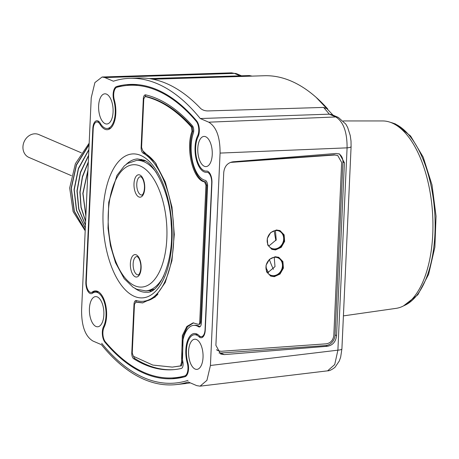 <?xml version="1.0" encoding="UTF-8"?>
<svg xmlns="http://www.w3.org/2000/svg" width="459" height="459" viewBox="0 0 459 459"><rect width="100%" height="100%" fill="white"/><g stroke="black" fill="none" stroke-linecap="round" stroke-linejoin="round"><path stroke-width="0.69" d="M190.313 382.869L188.11 383.202A259.163 123.264 -94.1 0 1 185.275 383.586L176.342 384.579A259.524 123.437 85.9 0 0 188.282 381.997L196.779 385.646L200.084 386.162L206.917 380.356L210.429 365.479L337.899 350.165L334.72 364.566L327.606 370.838L200.084 386.162M176.342 384.579A259.524 123.437 85.9 0 1 101.416 344.675L92.925 341.026C85.282 336.424 81.507 326.114 81.593 310.095L91.232 97.761L94.904 82.574L102.105 77.009L231.577 72.838L234.365 73.394L240.057 75.838M152.887 79.218L264.355 75.735A252.553 120.12 85.9 0 1 316.102 97.325A252.553 120.12 85.9 0 1 327.737 108.972L323.572 107.423L207.703 110.935C204.794 110.866 202.419 110.028 200.583 108.422A259.163 123.264 -94.1 0 0 138.957 78.019L129.972 78.3A259.524 123.437 85.9 0 0 113.379 81.214L104.887 77.565L102.105 77.009M129.972 78.3A259.524 123.437 85.9 0 1 200.244 118.531L208.742 122.186L335.759 116.953C343.407 121.715 347.182 132.014 347.084 147.85L337.899 350.165A8.176 1.716 -177.4 0 0 341.909 348.874L340.676 357.079L339.293 361.021L335.047 367.252C331.937 369.702 329.459 370.901 327.606 370.838M210.429 365.479L220.073 153.082C220.154 137.08 216.378 126.782 208.742 122.186M197.76 334.496L194.421 334.731A19.617 9.329 -94.1 0 1 198.994 336.751A9.811 4.665 -94.1 0 0 201.283 337.761A9.811 4.665 -94.1 0 0 205.271 329.992L211.949 182.866A9.811 4.665 -94.1 0 0 206.573 171.069A9.811 4.665 -94.1 0 0 206.516 171.069L206.625 171.064M194.421 334.731A19.617 9.329 -94.1 0 0 187.829 362.719A9.863 4.693 -94.1 0 1 184.96 376.713A253.391 120.516 -94.1 0 1 173.582 378.675A253.391 120.516 -94.1 0 1 105.077 342.391A9.863 4.693 -94.1 0 1 103.568 326.515A19.617 9.329 -94.1 0 0 104.956 304.564A19.617 9.329 -94.1 0 0 95.254 292.125A19.617 9.329 -94.1 0 0 92.603 293.169A9.863 4.693 -94.1 0 1 91.266 293.691A9.863 4.693 -94.1 0 1 85.862 281.832L92.821 128.537A9.863 4.693 -94.1 0 1 96.832 120.728A9.863 4.693 -94.1 0 1 100.314 123.322A19.617 9.329 -94.1 0 0 107.24 128.474A19.617 9.329 -94.1 0 0 113.832 100.487A9.863 4.693 -94.1 0 1 116.701 86.499A253.391 120.516 -94.1 0 1 128.078 84.531A253.391 120.516 -94.1 0 1 196.584 120.815A9.863 4.693 -94.1 0 1 198.093 136.69A19.617 9.329 -94.1 0 0 196.704 158.648A19.617 9.329 -94.1 0 0 206.407 171.081A19.617 9.329 -94.1 0 0 206.516 171.069M195.138 369.07A15.124 7.195 -94.1 0 0 196.882 369.38A15.124 7.195 -94.1 0 0 203.062 355.605A15.124 7.195 -94.1 0 0 196.481 339.528A15.124 7.195 -94.1 0 0 194.736 339.212A15.124 7.195 -94.1 0 0 188.557 352.994A15.124 7.195 -94.1 0 0 195.138 369.07M95.971 326.464A15.124 7.195 -94.1 0 0 97.715 326.779A15.124 7.195 -94.1 0 0 103.895 313.004A15.124 7.195 -94.1 0 0 97.314 296.927A15.124 7.195 -94.1 0 0 95.57 296.612A15.124 7.195 -94.1 0 0 89.39 310.387A15.124 7.195 -94.1 0 0 95.971 326.464M105.18 123.678A15.124 7.195 -94.1 0 0 106.924 123.993A15.124 7.195 -94.1 0 0 113.103 110.217A15.124 7.195 -94.1 0 0 106.522 94.141A15.124 7.195 -94.1 0 0 104.778 93.825A15.124 7.195 -94.1 0 0 98.599 107.601A15.124 7.195 -94.1 0 0 105.18 123.678M204.347 166.284A15.124 7.195 -94.1 0 0 206.091 166.594A15.124 7.195 -94.1 0 0 212.27 152.818A15.124 7.195 -94.1 0 0 205.689 136.742A15.124 7.195 -94.1 0 0 203.945 136.426A15.124 7.195 -94.1 0 0 197.766 150.208A15.124 7.195 -94.1 0 0 204.347 166.284M149.255 78.592L249.392 75.557L252.089 76.119M323.572 107.423A254.361 120.981 85.9 0 1 329.275 114.171L335.759 116.953A8.176 6.983 113.2 0 1 338.369 117.441L331.828 114.63L329.275 114.171L200.244 118.531M215.896 345.334L220.727 354.038L224.239 354.606L327.313 346.281C332.752 345.34 335.833 341.777 336.562 335.592L344.411 162.744L339.58 154.035L336.068 153.472L232.994 161.797C227.555 162.738 224.474 166.301 223.745 172.486L215.896 345.334M218.995 352.988A10.218 8.727 113.2 0 0 220.595 353.04L325.666 345.575A10.218 8.727 113.2 0 0 335.081 334.955L342.93 162.107A10.218 8.727 113.2 0 0 338.776 153.748M274.625 257.287A9.398 8.032 113.2 0 0 266.226 265.147A9.398 8.032 113.2 0 0 270.5 275.102A9.398 8.032 113.2 0 0 273.793 275.647A9.398 8.032 113.2 0 0 282.193 267.786A9.398 8.032 113.2 0 0 277.919 257.832A9.398 8.032 113.2 0 0 274.625 257.287M275.842 230.538A9.398 8.032 113.2 0 0 267.442 238.399A9.398 8.032 113.2 0 0 271.717 248.359A9.398 8.032 113.2 0 0 275.01 248.904A9.398 8.032 113.2 0 0 283.41 241.038A9.398 8.032 113.2 0 0 279.135 231.084A9.398 8.032 113.2 0 0 275.842 230.538M267.597 272.784L275.004 266.622L274.207 257.327M268.813 246.035L276.22 239.879L275.423 230.579M172.194 377.935A253.391 120.516 -94.1 0 0 177.788 378.222M132.301 84.387A253.391 120.516 -94.1 0 0 126.804 85.46M89.109 144.493L76.389 164.77L71.122 188.236L74.209 211.249L85.219 230.206M85.19 230.808L73.113 211.628L69.682 187.978L75.379 163.702L89.172 143.151M86.332 205.626L87.33 183.738M87.382 182.516L86.286 206.659M87.944 170.151L82.815 193.382L85.856 216.126M85.879 215.678L83.004 193.486L87.916 170.788M85.454 225.053L78.856 209.023L77.158 190.973L80.491 172.659L88.604 155.618M88.621 155.211L80.365 172.36L76.963 190.921L78.718 209.166L85.443 225.271M85.626 221.209L81.128 207.256L80.084 192.201L82.505 176.956L88.3 162.36M88.323 161.878L82.373 176.658L79.889 192.137L80.991 207.445L85.615 221.502M85.225 230.079L74.369 211.238L71.311 188.385L76.498 165.056L89.098 144.809M88.88 149.514L78.38 168.413L74.042 189.567L76.452 210.337L85.317 228.071M85.322 227.911L76.619 210.331L74.232 189.739L78.489 168.728L88.868 149.869M343.407 315.884L396.031 308.368A93.997 44.707 85.9 0 0 432.762 234.056A93.997 44.707 -94.1 0 0 382.72 120.947L343.338 120.947M188.024 380.385A257.889 122.656 85.9 0 1 176.158 382.955A257.889 122.656 85.9 0 1 101.703 343.303M265.95 267.408A72.665 34.563 -94.1 0 0 268.469 272.623M216.602 349.672L218.341 350.808L221.209 351.284L326.28 343.82C330.658 343.039 333.165 340.205 333.813 335.328L341.662 162.48L337.715 155.481L334.852 155.004L230.447 162.423M276.398 229.982L279.979 230.579L284.132 234.842L284.626 241.4L281.241 247.315L275.492 249.943L271.917 249.352L267.763 245.083L267.27 238.531L270.649 232.615L276.398 229.982M275.188 256.73L278.768 257.321L282.916 261.59L283.41 268.142L280.03 274.057L274.281 276.685L270.701 276.094L266.547 271.831L266.054 265.273L269.439 259.358L275.188 256.73M279.732 230.475L283.719 234.83L284.092 241.336L280.69 247.154L274.998 249.73L271.671 249.237M216.728 349.965L218.341 350.808M337.715 155.481L334.359 154.792L231.319 162.113M278.515 257.218L282.503 261.578L282.882 268.085L279.479 273.897L273.782 276.473L270.454 275.985M81.323 152.813L38.797 134.544A12.456 10.643 113.2 0 0 22.95 146.765A12.456 10.643 113.2 0 0 28.963 157.437L71.409 175.671M206.688 172.286A8.991 4.274 85.9 0 1 206.774 172.28A8.991 4.274 85.9 0 1 211.702 183.089L205.053 329.562A8.991 4.274 85.9 0 1 201.392 336.688A8.991 4.274 85.9 0 1 199.263 335.73A20.844 9.914 -94.1 0 0 194.329 333.509A20.844 9.914 -94.1 0 0 187.318 363.207A8.991 4.274 85.9 0 1 184.696 375.95A252.576 120.132 85.9 0 1 173.525 377.86A252.576 120.132 85.9 0 1 105.404 341.88A8.991 4.274 85.9 0 1 104.015 327.416A20.844 9.914 -94.1 0 0 105.472 304.093A20.844 9.914 -94.1 0 0 95.168 290.903A20.844 9.914 -94.1 0 0 92.391 291.976A8.991 4.274 85.9 0 1 91.198 292.44A8.991 4.274 85.9 0 1 86.269 281.625L93.194 129.082A8.991 4.274 85.9 0 1 96.849 121.956A8.991 4.274 85.9 0 1 100.01 124.291A20.844 9.914 -94.1 0 0 107.326 129.702A20.844 9.914 -94.1 0 0 114.337 100.005A8.991 4.274 85.9 0 1 116.965 87.262A252.576 120.132 85.9 0 1 128.136 85.351A252.576 120.132 85.9 0 1 196.257 121.325A8.991 4.274 85.9 0 1 197.645 135.795A20.844 9.914 -94.1 0 0 196.188 159.112A20.844 9.914 -94.1 0 0 206.493 172.303A20.844 9.914 -94.1 0 0 206.688 172.286M141.12 147.408L143.328 98.731A4.906 2.335 85.9 0 1 145.325 94.847A4.906 2.335 85.9 0 1 145.664 94.875A244.4 116.242 -94.1 0 1 192.315 125.651A4.906 2.335 85.9 0 1 193.359 133.018A29.015 13.799 -94.1 0 0 192.82 162.486A29.015 13.799 -94.1 0 0 205.207 180.324A4.906 2.335 85.9 0 1 207.583 186.205L201.363 323.096A4.906 2.335 85.9 0 1 199.372 326.986A4.906 2.335 85.9 0 1 198.558 326.745A29.015 13.799 -94.1 0 0 193.75 325.356A29.015 13.799 -94.1 0 0 182.952 362.26A4.906 2.335 85.9 0 1 181.294 368.468A244.4 116.242 -94.1 0 1 172.945 369.707A244.4 116.242 -94.1 0 1 133.684 358.749A4.906 2.335 85.9 0 1 131.779 353.069L133.994 304.392A4.906 2.335 85.9 0 1 135.984 300.507A4.906 2.335 85.9 0 1 136.409 300.559A75.609 35.963 -94.1 0 0 142.915 301.322A75.609 35.963 -94.1 0 0 173.823 234.721A75.609 35.963 -94.1 0 0 143.105 153.134A4.906 2.335 85.9 0 1 141.12 147.408L141.584 147.373L143.793 98.8L145.153 96.551C161.212 100.337 176.623 110.499 191.397 127.04L192.005 131.337C185.361 148.871 193.193 180.387 204.565 181.873L205.936 185.298L199.722 322.126C199.539 323.905 198.999 324.616 198.099 324.266L193.096 322.866L186.87 326.447L182.343 335.563L181.517 362.277L180.548 365.892L172.297 367.114L152.795 365.066L133.362 356.247L132.249 352.937L134.458 304.363L135.87 302.125L142.548 302.906L155.01 297.162L165.234 282.486L171.941 260.689L174.294 234.503L172.005 207.187L165.36 182.148L155.182 162.509L142.743 150.713L141.584 147.373M149.261 290.61A66.819 31.78 -94.1 0 0 151.034 291.155M141.676 159.399A66.819 31.78 -94.1 0 0 139.995 160.185M142.961 150.839A4.906 2.335 -94.1 0 0 144.465 153.036A75.609 35.963 85.9 0 1 156.49 164.402M157.942 294.156A75.609 35.963 85.9 0 1 144.275 301.224L142.915 301.322M136.719 300.651A4.906 2.335 -94.1 0 0 135.761 302.085M133.586 356.391A4.906 2.335 -94.1 0 0 135.044 358.651A244.4 116.242 -94.1 0 0 173.628 369.65M146.077 94.973A4.906 2.335 -94.1 0 0 145.061 96.528M193.75 325.356L195.115 325.259A29.015 13.799 85.9 0 1 199.917 326.653A4.906 2.335 -94.1 0 0 200.038 326.722M199.458 324.329L198.099 324.266M136.765 302.062L142.996 302.865M145.658 96.51L146.048 96.488C162.107 100.269 177.524 110.435 192.292 126.977L192.9 131.274C186.256 148.808 194.088 180.324 205.46 181.81L206.837 185.235L200.623 322.063C200.434 323.842 199.894 324.553 198.994 324.197M193.549 322.849L187.49 326.722L183.13 335.885L182.412 362.214L181.443 365.829L172.297 367.114M231.577 72.838L236.976 73.876A8.176 6.983 113.2 0 0 234.365 73.394L104.887 77.565M338.369 117.441L345.874 124.182L347.71 127.573L350.223 135.457L351.009 141.039L351.095 146.559A8.176 1.716 -177.4 0 1 347.084 147.85L220.073 153.082M224.239 354.606L220.595 353.04M344.411 162.744L342.93 162.107M336.562 335.592L335.081 334.955M327.313 346.281L325.666 345.575M198.994 336.751L200.738 336.631M105.077 342.391L105.794 342.339M103.568 326.515L104.451 326.452M85.862 281.832L86.258 281.803M92.821 128.537L93.229 128.509M113.832 100.487L114.457 100.446M116.701 86.499L122.002 86.12M403.851 305.717A92.97 44.219 -94.1 0 0 434.88 215.42A92.97 44.219 -94.1 0 0 394.654 123.769A92.97 44.219 -94.1 0 0 390.833 122.467M275.911 240.573A64.363 30.61 85.9 0 1 274.252 230.82M273.421 269.33A72.665 34.563 85.9 0 1 269.427 259.622M334.852 155.004L334.359 154.792M134.355 296.359A72.138 34.31 85.9 0 1 103.103 211.1A72.138 34.31 85.9 0 1 140.752 155.446A72.138 34.31 85.9 0 1 172.01 240.705A72.138 34.31 85.9 0 1 134.355 296.359M197.645 135.795L198.5 135.732M196.257 121.325L196.94 121.279M100.01 124.291L100.871 124.228M92.391 291.976L98.06 291.574M184.696 375.95L186.337 375.829M187.318 363.207L187.949 363.161M126.179 164.397A66.819 31.78 85.9 0 1 137.482 158.917L143.317 159.996C152.577 161.281 170.174 191.202 171.196 224.325C174.54 261.068 159.284 293.674 146.955 292.222A66.819 31.78 85.9 0 1 139.255 290.834A66.819 31.78 85.9 0 1 134.986 288.395M143.105 153.134L144.465 153.036M133.994 304.392L134.458 304.363M131.779 353.069L132.249 353.034M133.684 358.749L135.044 358.651M143.328 98.731L143.799 98.702M198.558 326.745L199.917 326.653M199.722 322.126L200.623 322.063M205.936 185.298L206.837 185.235M204.565 181.873L205.46 181.81M192.005 131.337L192.9 131.274M191.397 127.04L192.292 126.977M180.548 365.892L181.443 365.829M181.517 362.277L182.412 362.214M134.837 285.779A61.305 29.158 85.9 0 1 108.272 213.32A61.305 29.158 85.9 0 1 140.276 166.02A61.305 29.158 85.9 0 1 166.835 238.479A61.305 29.158 85.9 0 1 134.837 285.779M138.87 196.957A11.24 5.347 85.9 0 1 133.999 183.675A11.24 5.347 85.9 0 1 139.869 175.005A11.24 5.347 85.9 0 1 144.734 188.288A11.24 5.347 85.9 0 1 138.87 196.957M135.244 276.794A11.24 5.347 85.9 0 1 130.373 263.512A11.24 5.347 85.9 0 1 136.243 254.843A11.24 5.347 85.9 0 1 141.114 268.125A11.24 5.347 85.9 0 1 135.244 276.794M163.702 276.06A65.39 31.103 85.9 0 1 145.773 290.874L136.811 289.279L133.018 287.219L124.177 278.636L115.502 262.668L110.476 245.783L107.997 228.255L108.737 202.241L116.959 175.401L124.337 165.888L127.47 163.507L136.507 160.421A65.39 31.103 85.9 0 1 144.04 161.775A65.39 31.103 85.9 0 1 156.347 172.55M136.507 160.421L139.375 160.214A65.39 31.103 85.9 0 1 145.164 160.925M154.276 289.153A65.39 31.103 85.9 0 1 148.641 290.667L145.773 290.874M140.752 194.834A9.197 4.372 85.9 0 1 136.753 185.063A9.197 4.372 85.9 0 1 140.511 176.681L141.561 177.266C143.082 178.953 144.051 181.781 144.465 185.74C144.728 193.79 141.544 195.781 141.814 195.029A9.197 4.372 85.9 0 1 140.752 194.834M138.188 274.866A9.197 4.372 85.9 0 1 137.126 274.671A9.197 4.372 85.9 0 1 133.127 264.9A9.197 4.372 85.9 0 1 136.885 256.518L137.935 257.103C139.456 258.79 140.425 261.619 140.838 265.577C141.102 273.627 137.924 275.618 138.188 274.866M236.976 73.876L241.44 75.798M333.045 115.152L316.102 97.325M351.095 146.559L341.909 348.874M98.593 291.89L95.254 292.125M110.585 128.239L107.24 128.474M403.513 305.895L417.856 294.753L428.603 274.39L434.88 247.149L436.05 216.12L432.005 184.908L423.204 157.144L410.593 136.007L395.36 123.913L390.471 122.335M128.136 85.351L137.798 84.663M96.849 121.956L99.178 121.79M91.198 292.44L94.783 292.188M173.525 377.86L183.193 377.172M201.392 336.688L203.314 336.55M154.126 289.262L148.641 290.667M139.375 160.214L145.004 160.834"/></g></svg>
